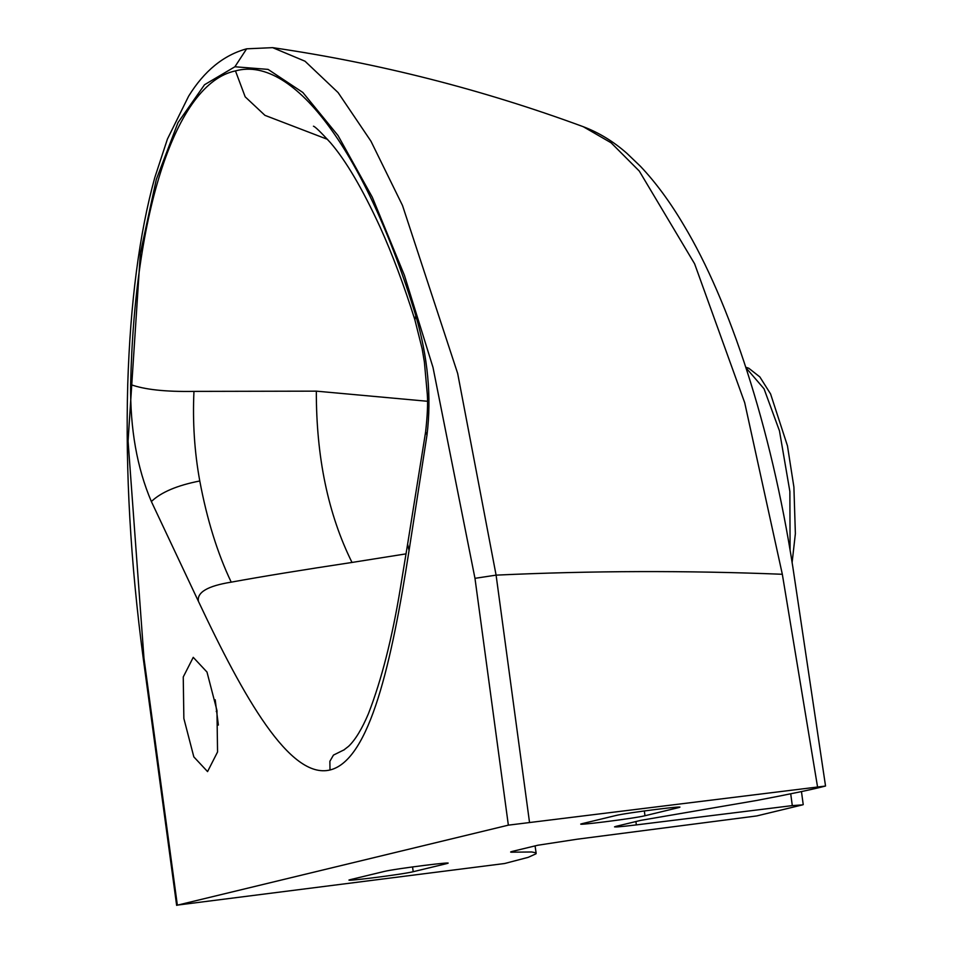 <?xml version="1.0" encoding="UTF-8"?>
<svg xmlns="http://www.w3.org/2000/svg" width="953" height="953" viewBox="0 0 953 953"><rect width="100%" height="100%" fill="white"/><g stroke="black" fill="none" stroke-linecap="round" stroke-linejoin="round"><path stroke-width="1.43" d="M215.199 699.764L218.368 725.066M183.858 718.467L183.25 676.975L193.245 657.344L206.992 672.056L216.95 710.473L217.558 751.965L207.563 771.596L193.828 756.885L183.858 718.467M508.354 825.155L474.975 578.328L433.007 367.441L404.429 275.357L372.313 197.235L338.029 135.54L302.851 92.477L268.067 69.39L234.903 66.77L204.526 84.734L177.997 122.627L156.316 179.426L140.353 253.26L128.071 441.084L143.974 658.273L177.341 905.1L504.637 863.513L528.188 857.343L536.027 853.793L535.669 852.756L531.75 851.982L513.834 852.161C509.998 852.351 509.641 852.053 512.75 851.291L537.754 845.251L577.077 839.224L756.742 815.935L802.521 804.88L792.3 805.607L636.354 824.905C619.009 826.99 612.195 827.478 615.924 826.37L640.928 820.33L756.67 800.46C789.799 794.194 812.706 789.394 825.381 786.058L508.354 825.155L176.639 905.35L143.272 658.523C130.525 562.711 125.343 471.342 127.738 384.416C130.299 302.697 139.305 233.759 154.779 177.603L167.43 139.055L188.623 96.182C204.24 70.915 223.574 55.119 246.636 48.817L252.342 48.555M614.53 826.87L615.924 826.37M817.507 786.642L782.33 574.278L744.71 402.726L694.618 263.814L639.296 171.075L611.111 142.795L583.284 126.713C598.996 132.646 613.565 141.544 626.967 153.409L640.499 166.37C655.795 182.535 670.269 202.203 683.932 225.396C729.414 300.993 771.025 426.456 792.848 567.13L825.536 785.999M802.521 804.88L803.224 804.63L801.461 791.562M644.335 810.943L644.978 815.732L678.083 807.739L678 807.131M644.978 815.732C634.495 818.46 568.679 826.704 582.581 823.547L581.175 824.047M679.477 807.239L678.083 807.739C691.985 804.57 626.169 812.826 615.686 815.554L582.581 823.547M583.284 126.713L583.284 126.713C482.111 89.427 378.567 63.065 272.641 47.65L305.02 61.218L338.124 92.608L370.955 141.199L402.511 205.503L457.666 373.457L496.096 575.135L529.463 821.962M510.641 852.042L512.75 851.291M412.554 866.92L413.197 871.709C402.714 874.437 336.897 882.681 350.799 879.524L349.406 880.024M447.707 863.215L446.302 863.716C460.204 860.559 394.387 868.802 383.904 871.53L350.799 879.524M413.197 871.709L446.302 863.716L446.218 863.108M513.679 851.065L513.834 852.161M414.877 319.779L415.794 315.669C427.909 357.101 431.649 396.877 427.004 434.961L425.598 431.995L407.61 544.175L409.051 550.56C391.814 661.561 370.002 760.315 329.988 769.988C289.974 779.649 243.67 697.334 198.462 601.426C196.687 592.373 207.599 585.952 231.222 582.152C262.492 576.446 302.756 569.882 352.002 562.449L406.085 553.86M198.462 601.426L151.372 501.54C137.053 468.018 130.132 429.017 130.632 384.536C134.444 212.245 175.697 83.292 235.462 70.903C294.703 54.547 367.108 156.042 415.794 315.669M130.632 384.536C144.427 389.598 165.536 391.886 193.959 391.385L316.325 391.147L427.468 401.273M427.004 434.961L409.051 550.56M193.959 391.385C192.542 422.108 194.483 451.972 199.785 480.979C177.139 485.411 161.009 492.26 151.372 501.54M352.002 562.449C328.106 514.251 316.217 457.154 316.325 391.147M199.785 480.979C207.027 519.683 217.51 553.407 231.222 582.152M636.354 824.905L635.901 821.546M790.716 793.837L792.3 805.607M474.987 578.328L496.096 575.135C591.456 570.716 686.875 570.43 782.33 574.278M216.248 711.474L217.07 711.367M790.097 550.119L789.87 491.486L779.459 430.839L764.044 388.8L746.008 367.834M235.462 70.903L245.183 96.837L264.958 115.361L327.594 139.388M344.474 749.642L333.455 755.098L329.881 761.28L329.988 769.988M143.974 658.273L143.272 658.523M234.903 66.77L246.636 48.817L272.641 47.65M535.074 845.895L536.158 853.316M745.818 367.262L748.76 368.239L759.839 376.923L770.584 393.946L787.464 445.837L793.897 487.043L795.374 533.668L792.122 562.473M313.442 126.213C315.038 126.558 320.708 132.038 330.429 142.664C345.915 160.64 362.462 188.777 380.068 227.052C392.279 254.046 403.869 284.923 414.841 319.684L422.143 348.75L424.383 362.009L427.325 394.506C427.968 403.667 427.397 416.163 425.598 431.995M343.699 750.094L348.667 746.247C355.409 739.731 362.009 728.866 368.454 713.642C381.534 679.906 392.171 638.141 400.343 588.346L407.61 544.175"/></g></svg>
